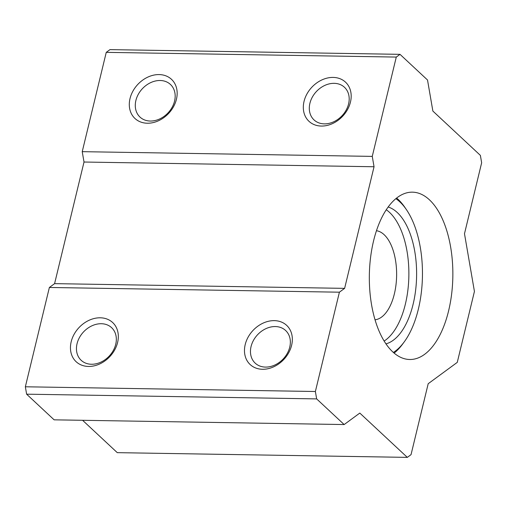 <?xml version="1.0" encoding="UTF-8"?>
<svg xmlns="http://www.w3.org/2000/svg" width="507" height="507" viewBox="0 0 507 507"><rect width="100%" height="100%" fill="white"/><g stroke="black" fill="none" stroke-linecap="round" stroke-linejoin="round"><path stroke-width="0.76" d="M384.141 341.059A69.174 34.514 90.9 0 0 408.864 275.795A69.174 34.514 90.9 0 0 386.277 209.759M375.022 319.79A44.629 22.27 90.9 0 0 396.62 275.593A44.629 22.27 90.9 0 0 376.473 230.723M393.369 352.441A80.892 40.364 90.9 0 0 404.25 341.864A80.892 40.364 90.9 0 0 406.399 209.613A80.892 40.364 90.9 0 0 395.872 198.681M385.96 343.879A69.174 34.514 90.9 0 0 416.602 275.922A69.174 34.514 90.9 0 0 388.191 207.002M394.116 353.094A83.68 41.751 90.9 0 0 402.596 344.12L404.25 341.864M406.399 209.613L404.82 207.306A83.68 41.751 90.9 0 0 396.645 198.06M428.2 383.704L411.038 454.646L407.317 457.377L359.805 413.072L344.158 424.555L316.653 398.901L315.379 391.505L339.405 292.19L344.621 288.363L374.046 166.752L372.258 156.39L396.284 57.076L400.01 54.344L427.515 79.992L432.87 111.071L480.376 155.383L481.65 162.779L464.488 233.721L474.432 291.436L457.27 362.372L428.2 383.704M407.317 457.377L117.288 452.656L82.59 420.297M344.158 424.555L54.129 419.834L26.624 394.18L25.35 386.784L49.375 287.469L54.591 283.641L84.016 162.031L82.229 151.669L106.255 52.354L109.981 49.623L400.01 54.344M392.703 351.839A83.68 41.751 90.9 0 0 409.726 359.495A83.68 41.751 90.9 0 0 452.84 276.511A83.68 41.751 90.9 0 0 412.451 192.166A83.68 41.751 90.9 0 0 370.56 257.594A83.68 41.751 90.9 0 0 392.703 351.839M91.488 364.254A22.314 17.631 -47 0 0 113.308 350.47A22.314 17.631 -47 0 0 111.61 327.668A22.314 17.631 -47 0 0 83.497 331.965A22.314 17.631 -47 0 0 81.171 360.306A22.314 17.631 -47 0 0 91.488 364.254M26.624 394.18L316.653 398.901M25.35 386.784L315.379 391.505M88.503 366.447A26.776 21.161 -47 0 0 117.428 330.291A26.776 21.161 -47 0 0 77.235 329.632A26.776 21.161 -47 0 0 88.503 366.447M49.375 287.469L339.405 292.19M262.525 369.28A26.776 21.161 -47 0 0 291.443 333.124A26.776 21.161 -47 0 0 251.257 332.465A26.776 21.161 -47 0 0 262.525 369.28M54.591 283.641L344.621 288.363M84.016 162.031L374.046 166.752M82.229 151.669L372.258 156.39M106.255 52.354L396.284 57.076M147.347 123.226A26.776 21.161 -47 0 0 176.265 87.071A26.776 21.161 -47 0 0 136.079 86.412A26.776 21.161 -47 0 0 147.347 123.226M321.362 126.059A26.776 21.161 -47 0 0 350.286 89.904A26.776 21.161 -47 0 0 310.094 89.251A26.776 21.161 -47 0 0 321.362 126.059M265.503 367.093A22.314 17.631 -47 0 0 287.33 353.303A22.314 17.631 -47 0 0 285.625 330.507A22.314 17.631 -47 0 0 257.512 334.797A22.314 17.631 -47 0 0 255.186 363.139A22.314 17.631 -47 0 0 265.503 367.093M150.326 121.04A22.314 17.631 -47 0 0 172.152 107.25A22.314 17.631 -47 0 0 170.447 84.454A22.314 17.631 -47 0 0 142.334 88.744A22.314 17.631 -47 0 0 140.008 117.085A22.314 17.631 -47 0 0 150.326 121.04M324.347 123.873A22.314 17.631 -47 0 0 346.167 110.082A22.314 17.631 -47 0 0 344.468 87.286A22.314 17.631 -47 0 0 316.355 91.577A22.314 17.631 -47 0 0 314.029 119.918A22.314 17.631 -47 0 0 324.347 123.873"/></g></svg>
